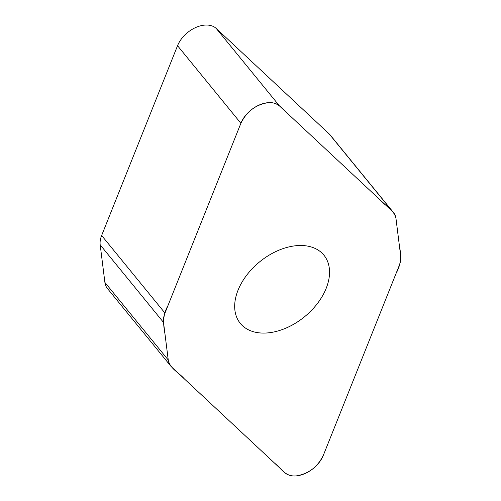 <?xml version="1.0" encoding="UTF-8"?>
<svg xmlns="http://www.w3.org/2000/svg" width="501" height="501" viewBox="0 0 501 501"><rect width="100%" height="100%" fill="white"/><g stroke="black" fill="none" stroke-linecap="round" stroke-linejoin="round"><path stroke-width="0.75" d="M399.247 265.499A25.113 16.508 140.8 0 0 400.694 256.136L395.99 218.586A25.113 16.508 140.8 0 0 393.479 212.518A25.113 16.508 140.8 0 0 392.471 211.441L279.552 106.012A24.918 16.383 140.8 0 0 259.023 105.097A24.918 16.383 140.8 0 0 240.887 123.284L164.979 313.075A25.113 16.508 140.8 0 0 163.533 322.437L168.236 359.981A25.113 16.508 140.8 0 0 170.747 366.056A25.113 16.508 140.8 0 0 171.755 367.127L284.674 472.562A24.918 16.383 140.8 0 0 305.203 473.47A24.918 16.383 140.8 0 0 323.339 455.29L399.247 265.499M170.747 366.056L107.408 288.482A25.113 16.508 -39.2 0 1 104.897 282.414L100.194 244.864A25.113 16.508 -39.2 0 1 101.64 235.501L177.548 45.71A24.918 16.383 -39.2 0 1 195.684 27.53A24.918 16.383 -39.2 0 1 216.213 28.438L329.132 133.873A25.113 16.508 -39.2 0 1 330.14 134.944L393.479 212.518M326.189 288.319A53.951 35.471 -39.2 0 1 284.825 328.587A53.951 35.471 -39.2 0 1 240.323 323.408A53.951 35.471 -39.2 0 1 259.681 261.81A53.951 35.471 -39.2 0 1 323.903 255.159A53.951 35.471 -39.2 0 1 326.189 288.319M240.887 123.284C246.567 111.617 255.573 104.753 267.916 102.686C279.07 101.54 282.996 110.377 289.446 115.249L379.827 199.636C385.087 205.811 393.723 209.55 395.903 218.023L399.253 244.651C400.806 253.306 402.128 262.474 396.247 273.001L323.339 455.29C317.659 466.957 308.654 473.821 296.31 475.887C285.157 477.033 281.23 468.191 274.78 463.319L184.399 378.931C179.139 372.763 170.503 369.024 168.323 360.551L164.973 333.917C163.42 325.262 162.092 316.1 167.979 305.572L240.887 123.284L177.548 45.71M104.897 282.414L168.236 359.981M163.533 322.437L100.194 244.864M101.64 235.501L164.979 313.075M279.552 106.012L216.213 28.438M392.471 211.441L329.132 133.873"/></g></svg>
